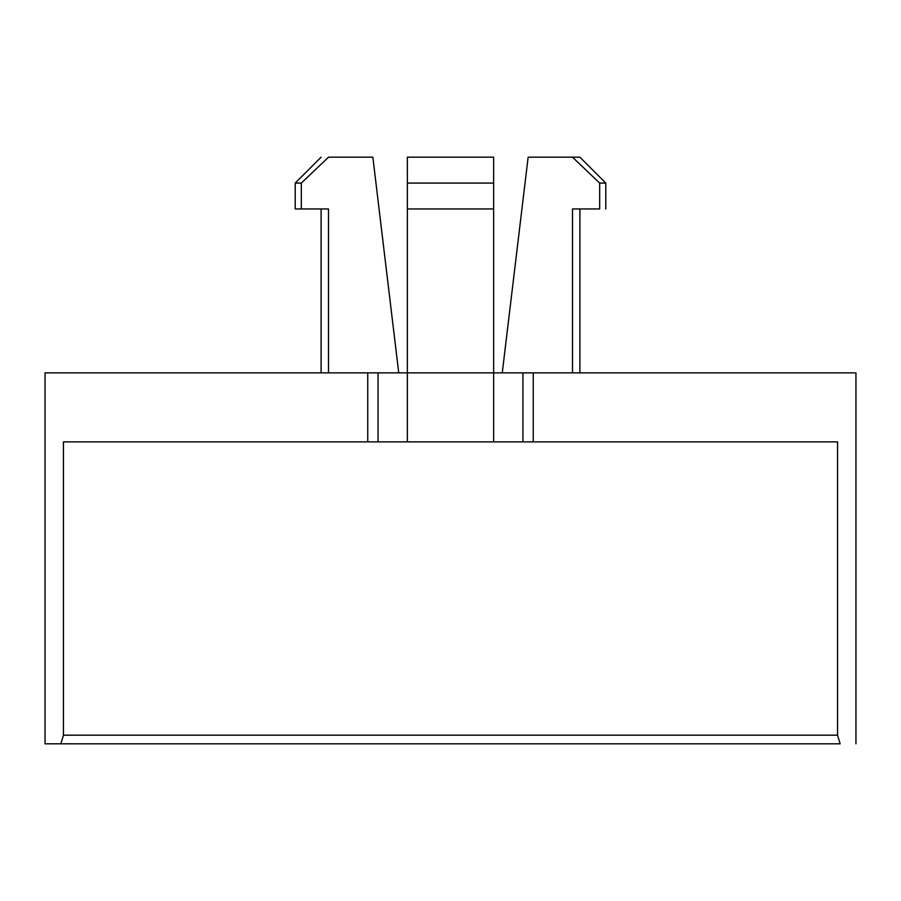 <?xml version="1.0" encoding="UTF-8"?>
<svg xmlns="http://www.w3.org/2000/svg" width="901" height="901" viewBox="0 0 901 901"><rect width="100%" height="100%" fill="white"/><g stroke="black" fill="none" stroke-linecap="round" stroke-linejoin="round"><path stroke-width="1.35" d="M367.754 372.856L45.05 372.856L45.05 743.809L60.863 743.809L63.453 735.182L63.453 441.873L367.754 441.873L367.754 372.856L367.754 441.873L63.453 441.873L63.453 735.182L837.547 735.182L837.547 441.873L367.754 441.873L378.071 441.873L378.071 372.856L367.754 372.856L378.071 372.856L378.071 441.873L522.929 441.873L522.929 372.856L493.635 372.856L493.635 208.953L407.365 208.953L407.365 157.191L493.635 157.191L493.635 441.873L493.635 372.856L407.365 372.856L407.365 208.953L407.365 441.873L407.365 372.856L378.071 372.856L854.824 372.856L522.929 372.856L522.929 441.873L533.246 441.873L533.246 372.856L533.246 441.873L837.547 441.873L837.547 735.182L63.453 735.182L60.863 743.809L45.05 743.809L45.05 372.856L367.754 372.856M579.895 157.191L605.776 183.072L599.672 183.072L572.495 157.191L528.144 157.191L502.262 372.856L528.144 157.191L579.895 157.191L572.495 157.191L599.672 183.072L599.672 208.953L599.672 183.072L605.776 183.072L579.895 157.191M301.328 183.072L295.224 183.072L295.224 208.953L301.328 208.953L301.328 183.072L301.328 208.953L328.505 208.953L328.505 372.856L328.505 208.953L295.224 208.953L295.224 183.072L301.328 183.072L328.505 157.191L301.328 183.072M321.105 208.953L321.105 372.856L321.105 208.953M572.495 208.953L572.495 372.856L572.495 208.953L599.672 208.953C607.792 208.953 607.792 208.953 599.672 208.953L572.495 208.953M398.738 372.856L372.856 157.191L328.505 157.191C318.672 157.191 318.672 157.191 328.505 157.191L372.856 157.191L398.738 372.856M840.137 743.809C861.165 743.809 861.165 743.809 840.137 743.809L60.863 743.809L840.137 743.809L837.547 735.182L840.137 743.809C861.165 743.809 861.165 743.809 840.137 743.809M493.635 183.072L407.365 183.072L407.365 208.953L493.635 208.953L493.635 157.191L407.365 157.191L407.365 183.072L493.635 183.072M328.505 157.191C318.672 157.191 318.672 157.191 328.505 157.191M599.672 208.953C607.792 208.953 607.792 208.953 599.672 208.953M579.895 208.953L579.895 372.856M321.105 157.191L295.224 183.072M605.776 183.072L605.776 208.953M855.95 372.856L855.95 743.809"/></g></svg>
